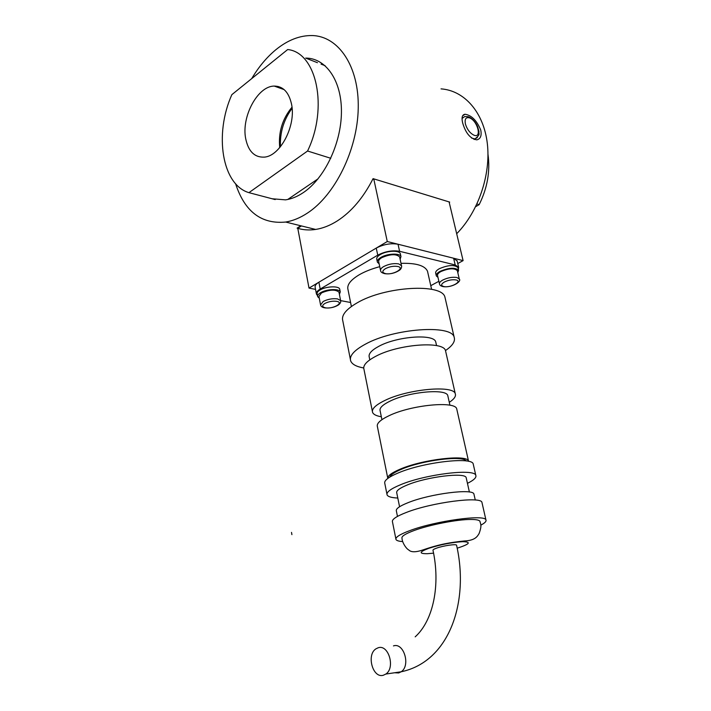 <?xml version="1.0" encoding="UTF-8"?>
<svg xmlns="http://www.w3.org/2000/svg" width="711" height="711" viewBox="0 0 711 711"><rect width="100%" height="100%" fill="white"/><g stroke="black" fill="none" stroke-linecap="round" stroke-linejoin="round"><path stroke-width="1.07" d="M372.591 179.607L373.746 178.852L387.273 241.527L463.101 260.617L457.76 263.55M373.746 178.852L449.085 201.906L463.101 260.617M315.551 289.368L309.009 288.097L387.273 241.527M297.785 228.347L309.009 288.097M297.776 228.302L301.42 225.929M399.724 257.302L399.635 256.902C396.169 253.765 390.206 254.023 381.771 257.675C379.363 259.133 378.341 260.528 378.723 261.861L380.509 270.304M339.067 292.568L338.996 292.194C335.521 289.244 329.7 289.484 321.523 292.914L318.946 296.434L320.501 304.584M457.413 270.927L457.333 270.615C454.267 267.931 448.765 268.251 440.82 271.593C438.305 273.024 437.229 274.366 437.576 275.619L439.434 283.707M317.586 296.265L317.15 293.981C316.795 292.71 317.764 291.377 320.039 289.99C326.038 286.231 339.023 285.733 339.734 289.199L339.814 289.626M319.283 298.202L317.666 296.691C317.319 295.429 318.279 294.114 320.563 292.728C326.571 288.977 339.565 288.47 340.267 291.919L339.414 294.336M377.292 261.701L376.794 259.346C376.368 257.844 377.505 256.262 380.216 254.609C386.633 250.601 399.511 250.076 400.346 253.756L400.444 254.209M379.132 263.808L377.39 262.172C376.963 260.67 378.11 259.097 380.82 257.453C387.246 253.454 400.142 252.92 400.96 256.573L400.151 259.248M436.234 275.566L435.701 273.255C435.31 271.833 436.527 270.313 439.354 268.696C448.294 264.919 454.498 264.563 457.955 267.612L458.044 267.967M437.976 277.37L436.314 275.93C435.923 274.517 437.141 273.006 439.976 271.389C448.925 267.629 455.138 267.256 458.595 270.287L457.822 272.677M476.974 203.959L479.152 204.644L475.668 206.67M487.977 154.251C490.341 171.289 487.399 188.086 479.152 204.644M275.201 199.578L248.93 192.654C221.948 184.736 214.029 134.299 231.857 94.652L287.679 49.539C316.635 52.383 328.544 107.743 307.561 151.016L330.784 158.277M291.99 107.192C282.338 118.924 278.25 132.388 279.734 147.595M291.492 103.939C296.363 125.5 280.17 156.393 264.154 157.131C254.502 157.495 248.352 151.363 245.704 138.716C241.18 116.951 257.631 85.96 274.268 86.084C283.04 86.191 288.782 92.146 291.492 103.939M287.742 199.471L318.066 178.816M248.93 192.654L307.561 151.016M277.459 87.231L278.054 86.44M272.144 198.769L285.555 199.853C291.466 199.009 297.394 196.583 303.348 192.583C324.349 178.568 341.12 143.978 341.431 112.427C341.867 80.823 326.029 58.044 305.677 58.089L317.453 62.701M235.581 183.705C244.637 211.576 261.328 224.356 285.653 222.045C292.834 220.863 300.051 217.904 307.294 213.167C334.881 195.338 357.464 150.057 358.237 108.25C359.171 66.372 338.552 36.092 312.12 35.55C299.811 35.372 287.742 40.074 275.912 49.672C266.741 57.244 258.68 66.878 251.73 78.592M300.735 225.769L297.1 228.142C302.939 229.973 309.116 230.408 315.631 229.44C322.821 228.329 330.037 225.494 337.281 220.925C351.456 211.771 363.383 197.676 373.071 178.648L449.672 202.084L449.299 202.795M480.743 130.015C481.836 135.677 480.529 138.956 476.805 139.854C470.389 138.805 465.678 133.188 462.674 122.994C461.377 117.564 462.159 114.649 465.03 114.249C471.509 115.226 476.752 120.488 480.743 130.015M449.192 202.368L449.672 202.084M456.684 233.732C478.236 211.896 491.025 174.737 487.319 143.453C483.631 112.134 464.301 90.501 441.033 88.875M415.18 636.852C433.586 620.294 440.465 584.486 432.99 550.305C432.777 549.763 434.074 549.008 436.874 548.03C443.62 545.639 456.266 543.826 456.56 545.186L456.595 545.346M378.172 647.774C388.508 644.042 395.583 667.78 385.842 674.055L383.345 675.246C372.742 678.632 366.209 654.707 375.986 648.814L378.172 647.774M351.385 306.494L348.026 289.715C346.692 285.084 350.39 280.116 359.135 274.828C364.859 271.531 371.729 268.811 379.736 266.669M401.04 263.337C416.104 262.946 424.92 265.576 427.498 271.202L427.809 272.544M445.468 350.567C452.569 345.724 455.467 341.289 454.169 337.254C451.832 324.269 393.858 328.34 365.41 344.16C354.042 350.336 349.128 355.935 350.683 360.93C352.078 364.334 356.415 366.68 363.712 367.978M445.326 298.842L444.962 297.26C442.331 283.067 384.944 286.275 357.064 302.904C345.919 309.401 341.173 315.391 342.809 320.874L350.363 359.286M435.959 342.898L435.745 341.938C434.101 333.61 397.307 336.214 378.963 346.239C371.498 350.239 368.262 353.874 369.258 357.153L369.8 359.846M449.281 402.328C454.16 399.129 456.16 396.276 455.28 393.77C453.662 384.9 407.856 389.015 384.847 400.471C375.559 405.003 371.48 408.985 372.591 412.424C373.506 414.513 376.421 415.953 381.327 416.753M445.77 351.812L445.513 350.683C443.637 340.756 398.32 344.115 375.808 356.273C366.707 361.081 362.761 365.418 363.961 369.293L372.368 411.322M447.966 396.436L447.779 395.609C446.392 388.357 409.109 391.717 390.268 401.031C382.607 404.755 379.23 408.025 380.136 410.869L381.923 419.668M468.629 461.377L468.513 461.057C467.331 454.231 422.965 459.297 400.257 469.127C391.672 472.762 387.504 475.872 387.771 478.459M456.915 409.767L456.711 408.852C455.227 400.737 411.411 404.906 389.281 415.588C380.332 419.828 376.377 423.525 377.417 426.671L387.744 478.076M466.22 460.95C462.852 455.209 422.361 460.239 401.626 469.189C394.578 472.14 390.632 474.779 389.788 477.099M467.447 483.347C473.837 480.192 476.628 477.534 475.801 475.366C474.655 468.309 425.756 474.166 400.711 484.671C390.632 488.83 386.1 492.252 387.104 494.954C388.073 496.749 391.645 497.78 397.796 498.029M473.393 464.763L473.206 463.936C471.988 456.56 423.214 462.194 398.311 472.913C388.286 477.152 383.789 480.689 384.82 483.507L386.926 494.074M466.309 478.263L466.167 477.632C465.19 472.122 427.178 476.681 407.563 484.858C399.591 488.119 395.991 490.821 396.765 492.954L399.564 506.739M474.068 494.669L473.917 494.021C472.966 488.315 430.448 493.683 408.478 502.508C399.582 506.019 395.556 508.872 396.391 511.058L397.467 516.408M480.796 525.153C484.858 523.029 486.564 521.287 485.933 519.928C485.08 514.124 435.665 520.852 410.078 530.513C399.786 534.343 395.094 537.356 396 539.542C396.64 540.636 398.835 541.311 402.577 541.569M482.094 503.05L481.934 502.348C480.974 496.047 431.755 502.428 406.381 512.427C396.178 516.39 391.539 519.563 392.49 521.954L395.858 538.822M470.806 519.457C457.386 519.385 429.666 524.762 414.3 530.442C405.243 533.81 401.146 536.441 402.026 538.351C402.026 542.209 406.061 548.625 408.754 549.958C411.118 552.42 415.988 552.367 423.347 549.79C439.985 544.084 450.436 542.449 464.283 540.982C475.126 540.476 477.268 536.565 479.09 533.543C482.227 525.029 480.432 524.078 479.969 521.35C479.303 520.079 476.246 519.448 470.806 519.457M457.164 261.008L453.618 258.235L455.2 264.954L458.639 267.229L458.364 269.327M455.2 264.954L399.582 251.294L398.036 244.237L453.618 258.235M317.435 295.483L316.466 294.194C316.004 292.55 317.248 290.835 320.199 289.048L377.754 255.16C385.113 251.392 392.392 250.103 399.582 251.294M340.658 300.62L350.585 302.495M438.874 281.28L430.777 285.671M398.036 244.237C390.854 243.002 383.593 244.291 376.252 248.086L377.754 255.16M320.199 289.048L318.892 282.214C315.951 284.018 314.715 285.751 315.177 287.413L316.359 293.625M318.892 282.214L376.252 248.086M291.901 534.645L291.519 532.397M468.247 116.675L464.692 116.56L462.061 118.479M469.615 117.919C477.579 120.701 482.156 138.645 473.97 135.197C469.989 133.197 467.145 129.491 465.421 124.061C464.505 118.959 465.901 116.915 469.615 117.919M471.589 138.076L474.992 138.938L477.383 137.534M398.72 263.897C393.761 263.123 388.748 264.012 383.664 266.572C381.247 268.02 380.225 269.398 380.598 270.704C380.687 272.046 382.136 273.042 384.918 273.708C390.179 274.322 395.032 273.157 399.475 270.242C401.084 269.034 401.777 267.54 401.573 265.745L398.72 263.897M401.653 266.429L399.635 256.902M397.716 266.474C405.688 268.109 392.676 275.459 385.291 273.566C381.985 272.544 382.02 270.909 385.406 268.669C389.557 266.581 393.663 265.852 397.716 266.474M337.556 298.904C332.615 298.291 327.824 299.153 323.167 301.482L320.572 304.957C320.981 306.565 322.474 307.543 325.06 307.899C330.117 308.343 334.597 307.348 338.48 304.921C340.24 303.535 340.978 302.131 340.676 300.709L337.556 298.904M340.738 301.313L338.996 292.194M336.632 301.34C344.639 302.673 332.819 309.347 325.354 307.783C321.994 306.93 321.825 305.49 324.856 303.455C328.669 301.553 332.588 300.851 336.632 301.34M456.96 277.503C452.48 276.819 447.752 277.663 442.775 280.045C440.251 281.458 439.158 282.791 439.505 284.027C439.745 285.315 441.024 286.186 443.326 286.649C452.125 287.884 461.892 281.432 459.324 279.023L456.96 277.503M459.404 279.521L457.333 270.615M455.973 279.93C463.128 281.387 450.276 288.222 443.691 286.515C440.767 285.6 440.998 284.098 444.375 282.009C448.454 280.072 452.32 279.379 455.973 279.93M280.436 146.75C279.823 132.548 283.716 119.732 292.097 108.312M393.459 645.899C403.777 642.202 410.869 665.585 401.164 671.779L398.675 672.962L394.587 672.757M457.191 548.208C469.775 544.111 471.615 541.924 462.71 541.666C452.009 542.315 440.731 544.528 428.849 548.297C419.197 551.932 418.681 553.736 427.32 553.7L433.559 553.167M469.038 116.968C472.655 118.817 475.481 121.954 477.516 126.371L478.983 131.482C478.396 134.175 481.036 133.944 474.992 138.938L474.121 139.489M340.267 291.919L339.734 289.199M400.96 256.573L400.346 253.756M458.595 270.287L457.955 267.612M274.268 86.084L284.142 89.622M325.131 65.705L321.052 64.114M315.631 229.44L285.653 222.045M465.03 114.249L462.594 115.84M456.56 545.186C469.411 601.666 449.583 661.612 401.164 671.779L385.842 674.055M427.498 271.202L431.604 289.324M444.962 297.26L454.169 337.254M435.745 341.938L436.572 345.617M445.513 350.683L455.28 393.77M447.779 395.609L449.939 405.243M456.711 408.852L468.513 461.057M473.206 463.936L475.801 475.366M466.167 477.632L469.393 492.03M473.917 494.021L475.277 500.029M481.934 502.348L485.933 519.928M457.049 260.546L458.639 267.229"/></g></svg>
